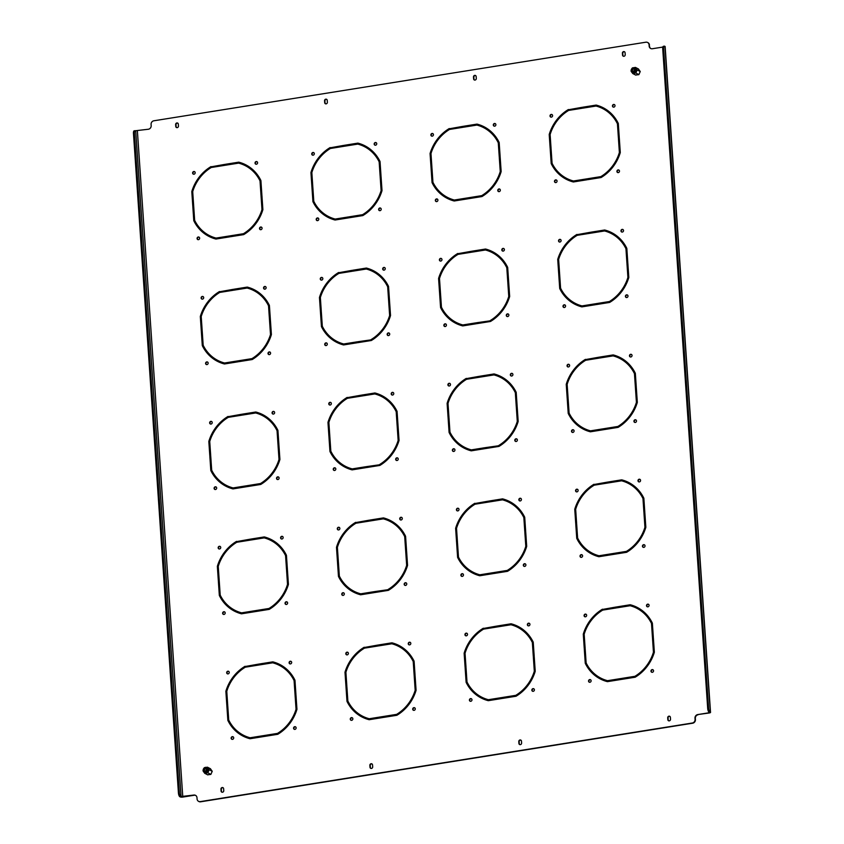 <?xml version="1.0" encoding="UTF-8"?>
<svg xmlns="http://www.w3.org/2000/svg" width="844" height="844" viewBox="0 0 844 844"><rect width="100%" height="100%" fill="white"/><g stroke="black" fill="none" stroke-linecap="round" stroke-linejoin="round"><path stroke-width="1.27" d="M626.259 297.489A1.382 1.255 117.4 0 1 627.525 295.062M627.989 295.98A1.382 1.255 117.4 0 1 626.069 297.415A1.382 1.255 117.4 0 1 626.026 295.094A1.382 1.255 117.4 0 1 627.989 295.98M214.946 489.478A1.382 1.255 117.4 0 1 216.201 487.051M216.676 487.959A1.382 1.255 117.4 0 1 214.756 489.393A1.382 1.255 117.4 0 1 214.703 487.072A1.382 1.255 117.4 0 1 216.676 487.959M210.483 424.015A1.382 1.255 117.4 0 1 211.738 421.589M212.213 422.506A1.382 1.255 117.4 0 1 210.293 423.941A1.382 1.255 117.4 0 1 210.24 421.62A1.382 1.255 117.4 0 1 212.213 422.506M272.907 414.045A1.382 1.255 117.4 0 1 274.163 411.619M274.638 412.526A1.382 1.255 117.4 0 1 272.717 413.961A1.382 1.255 117.4 0 1 272.675 411.65A1.382 1.255 117.4 0 1 274.638 412.526M621.796 232.037A1.382 1.255 117.4 0 1 623.062 229.61M623.526 230.517A1.382 1.255 117.4 0 1 621.617 231.952A1.382 1.255 117.4 0 1 621.564 229.642A1.382 1.255 117.4 0 1 623.526 230.517M559.372 242.006A1.382 1.255 117.4 0 1 560.627 239.58M561.102 240.498A1.382 1.255 117.4 0 1 559.182 241.922A1.382 1.255 117.4 0 1 559.139 239.612A1.382 1.255 117.4 0 1 561.102 240.498M563.834 307.459A1.382 1.255 117.4 0 1 565.09 305.032M565.564 305.95A1.382 1.255 117.4 0 1 563.644 307.385A1.382 1.255 117.4 0 1 563.602 305.064A1.382 1.255 117.4 0 1 565.564 305.95M507.128 316.521A1.382 1.255 117.4 0 1 508.383 314.095M508.858 315.012A1.382 1.255 117.4 0 1 506.938 316.447A1.382 1.255 117.4 0 1 506.885 314.126A1.382 1.255 117.4 0 1 508.858 315.012M511.179 375.981A1.382 1.255 117.4 0 1 512.435 373.554M512.909 374.472A1.382 1.255 117.4 0 1 510.989 375.907A1.382 1.255 117.4 0 1 510.947 373.586A1.382 1.255 117.4 0 1 512.909 374.472M448.755 385.951A1.382 1.255 117.4 0 1 450.01 383.524M450.485 384.442A1.382 1.255 117.4 0 1 448.565 385.877A1.382 1.255 117.4 0 1 448.512 383.556A1.382 1.255 117.4 0 1 450.485 384.442M453.217 451.413A1.382 1.255 117.4 0 1 454.473 448.987M454.948 449.905A1.382 1.255 117.4 0 1 453.028 451.34A1.382 1.255 117.4 0 1 452.975 449.019A1.382 1.255 117.4 0 1 454.948 449.905M396.511 460.476A1.382 1.255 117.4 0 1 397.767 458.049M398.231 458.957A1.382 1.255 117.4 0 1 396.321 460.391A1.382 1.255 117.4 0 1 396.269 458.081A1.382 1.255 117.4 0 1 398.231 458.957M392.049 395.013A1.382 1.255 117.4 0 1 393.304 392.587M393.768 393.504A1.382 1.255 117.4 0 1 391.859 394.939A1.382 1.255 117.4 0 1 391.806 392.618A1.382 1.255 117.4 0 1 393.768 393.504M329.614 404.983A1.382 1.255 117.4 0 1 330.869 402.556M331.344 403.474A1.382 1.255 117.4 0 1 329.424 404.909A1.382 1.255 117.4 0 1 329.382 402.588A1.382 1.255 117.4 0 1 331.344 403.474M334.076 470.446A1.382 1.255 117.4 0 1 335.332 468.019M335.806 468.937A1.382 1.255 117.4 0 1 333.886 470.361A1.382 1.255 117.4 0 1 333.844 468.051A1.382 1.255 117.4 0 1 335.806 468.937M277.37 479.497A1.382 1.255 117.4 0 1 278.625 477.071M279.1 477.989A1.382 1.255 117.4 0 1 277.18 479.424A1.382 1.255 117.4 0 1 277.138 477.103A1.382 1.255 117.4 0 1 279.1 477.989M617.745 172.566A1.382 1.255 117.4 0 1 619 170.14M619.475 171.058A1.382 1.255 117.4 0 1 617.555 172.492A1.382 1.255 117.4 0 1 617.513 170.172A1.382 1.255 117.4 0 1 619.475 171.058M206.421 364.555A1.382 1.255 117.4 0 1 207.687 362.129M208.151 363.036A1.382 1.255 117.4 0 1 206.242 364.471A1.382 1.255 117.4 0 1 206.189 362.16A1.382 1.255 117.4 0 1 208.151 363.036M201.959 299.092A1.382 1.255 117.4 0 1 203.225 296.666M203.689 297.584A1.382 1.255 117.4 0 1 201.779 299.019A1.382 1.255 117.4 0 1 201.727 296.698A1.382 1.255 117.4 0 1 203.689 297.584M264.394 289.123A1.382 1.255 117.4 0 1 265.649 286.696M266.124 287.614A1.382 1.255 117.4 0 1 264.204 289.049A1.382 1.255 117.4 0 1 264.151 286.728A1.382 1.255 117.4 0 1 266.124 287.614M613.282 107.114A1.382 1.255 117.4 0 1 614.537 104.688M615.012 105.595A1.382 1.255 117.4 0 1 613.092 107.03A1.382 1.255 117.4 0 1 613.05 104.719A1.382 1.255 117.4 0 1 615.012 105.595M550.858 117.084A1.382 1.255 117.4 0 1 552.113 114.657M552.588 115.575A1.382 1.255 117.4 0 1 550.668 117.01A1.382 1.255 117.4 0 1 550.615 114.689A1.382 1.255 117.4 0 1 552.588 115.575M555.32 182.547A1.382 1.255 117.4 0 1 556.576 180.12M557.051 181.027A1.382 1.255 117.4 0 1 555.13 182.462A1.382 1.255 117.4 0 1 555.078 180.141A1.382 1.255 117.4 0 1 557.051 181.027M498.614 191.599A1.382 1.255 117.4 0 1 499.87 189.172M500.334 190.09A1.382 1.255 117.4 0 1 498.424 191.525A1.382 1.255 117.4 0 1 498.371 189.204A1.382 1.255 117.4 0 1 500.334 190.09M502.665 251.058A1.382 1.255 117.4 0 1 503.921 248.632M504.395 249.55A1.382 1.255 117.4 0 1 502.475 250.984A1.382 1.255 117.4 0 1 502.423 248.663A1.382 1.255 117.4 0 1 504.395 249.55M440.241 261.039A1.382 1.255 117.4 0 1 441.496 258.612M441.961 259.519A1.382 1.255 117.4 0 1 440.051 260.954A1.382 1.255 117.4 0 1 439.998 258.633A1.382 1.255 117.4 0 1 441.961 259.519M444.704 326.491A1.382 1.255 117.4 0 1 445.959 324.064M446.423 324.982A1.382 1.255 117.4 0 1 444.514 326.417A1.382 1.255 117.4 0 1 444.461 324.096A1.382 1.255 117.4 0 1 446.423 324.982M387.987 335.553A1.382 1.255 117.4 0 1 389.242 333.127M389.717 334.034A1.382 1.255 117.4 0 1 387.797 335.469A1.382 1.255 117.4 0 1 387.755 333.158A1.382 1.255 117.4 0 1 389.717 334.034M383.524 270.091A1.382 1.255 117.4 0 1 384.78 267.664M385.254 268.582A1.382 1.255 117.4 0 1 383.334 270.017A1.382 1.255 117.4 0 1 383.292 267.696A1.382 1.255 117.4 0 1 385.254 268.582M321.1 280.06A1.382 1.255 117.4 0 1 322.355 277.634M322.83 278.552A1.382 1.255 117.4 0 1 320.91 279.986A1.382 1.255 117.4 0 1 320.868 277.665A1.382 1.255 117.4 0 1 322.83 278.552M325.562 345.523A1.382 1.255 117.4 0 1 326.818 343.097M327.293 344.014A1.382 1.255 117.4 0 1 325.373 345.449A1.382 1.255 117.4 0 1 325.33 343.128A1.382 1.255 117.4 0 1 327.293 344.014M268.856 354.575A1.382 1.255 117.4 0 1 270.112 352.148M270.586 353.066A1.382 1.255 117.4 0 1 268.666 354.501A1.382 1.255 117.4 0 1 268.614 352.18A1.382 1.255 117.4 0 1 270.586 353.066M643.297 547.334A1.382 1.255 117.4 0 1 644.552 544.907M645.027 545.825A1.382 1.255 117.4 0 1 643.107 547.26A1.382 1.255 117.4 0 1 643.054 544.939A1.382 1.255 117.4 0 1 645.027 545.825M231.973 739.312A1.382 1.255 117.4 0 1 233.229 736.886M233.704 737.804A1.382 1.255 117.4 0 1 231.783 739.239A1.382 1.255 117.4 0 1 231.741 736.917A1.382 1.255 117.4 0 1 233.704 737.804M227.511 673.86A1.382 1.255 117.4 0 1 228.766 671.434M229.241 672.341A1.382 1.255 117.4 0 1 227.321 673.776A1.382 1.255 117.4 0 1 227.279 671.465A1.382 1.255 117.4 0 1 229.241 672.341M289.935 663.88A1.382 1.255 117.4 0 1 291.201 661.453M291.665 662.371A1.382 1.255 117.4 0 1 289.756 663.806A1.382 1.255 117.4 0 1 289.703 661.485A1.382 1.255 117.4 0 1 291.665 662.371M638.834 481.871A1.382 1.255 117.4 0 1 640.09 479.445M640.564 480.363A1.382 1.255 117.4 0 1 638.644 481.797A1.382 1.255 117.4 0 1 638.591 479.476A1.382 1.255 117.4 0 1 640.564 480.363M576.41 491.852A1.382 1.255 117.4 0 1 577.665 489.425M578.129 490.332A1.382 1.255 117.4 0 1 576.22 491.767A1.382 1.255 117.4 0 1 576.167 489.446A1.382 1.255 117.4 0 1 578.129 490.332M580.872 557.304A1.382 1.255 117.4 0 1 582.128 554.877M582.592 555.795A1.382 1.255 117.4 0 1 580.683 557.23A1.382 1.255 117.4 0 1 580.63 554.909A1.382 1.255 117.4 0 1 582.592 555.795M524.156 566.366A1.382 1.255 117.4 0 1 525.411 563.94M525.886 564.847A1.382 1.255 117.4 0 1 523.966 566.282A1.382 1.255 117.4 0 1 523.924 563.971A1.382 1.255 117.4 0 1 525.886 564.847M528.217 625.826A1.382 1.255 117.4 0 1 529.473 623.399M529.937 624.317A1.382 1.255 117.4 0 1 528.027 625.752A1.382 1.255 117.4 0 1 527.975 623.431A1.382 1.255 117.4 0 1 529.937 624.317M465.782 635.796A1.382 1.255 117.4 0 1 467.038 633.369M467.513 634.287A1.382 1.255 117.4 0 1 465.593 635.722A1.382 1.255 117.4 0 1 465.55 633.401A1.382 1.255 117.4 0 1 467.513 634.287M470.245 701.259A1.382 1.255 117.4 0 1 471.501 698.832M471.975 699.75A1.382 1.255 117.4 0 1 470.055 701.174A1.382 1.255 117.4 0 1 470.013 698.864A1.382 1.255 117.4 0 1 471.975 699.75M413.539 710.31A1.382 1.255 117.4 0 1 414.794 707.884M415.269 708.802A1.382 1.255 117.4 0 1 413.349 710.237A1.382 1.255 117.4 0 1 413.307 707.916A1.382 1.255 117.4 0 1 415.269 708.802M409.076 644.858A1.382 1.255 117.4 0 1 410.332 642.432M410.806 643.339A1.382 1.255 117.4 0 1 408.886 644.774A1.382 1.255 117.4 0 1 408.844 642.463A1.382 1.255 117.4 0 1 410.806 643.339M346.652 654.828A1.382 1.255 117.4 0 1 347.907 652.401M348.382 653.319A1.382 1.255 117.4 0 1 346.462 654.754A1.382 1.255 117.4 0 1 346.409 652.433A1.382 1.255 117.4 0 1 348.382 653.319M351.115 720.291A1.382 1.255 117.4 0 1 352.37 717.864M352.845 718.771A1.382 1.255 117.4 0 1 350.925 720.206A1.382 1.255 117.4 0 1 350.872 717.885A1.382 1.255 117.4 0 1 352.845 718.771M294.398 729.343A1.382 1.255 117.4 0 1 295.664 726.916M296.128 727.834A1.382 1.255 117.4 0 1 294.218 729.269A1.382 1.255 117.4 0 1 294.166 726.948A1.382 1.255 117.4 0 1 296.128 727.834M634.783 422.411A1.382 1.255 117.4 0 1 636.038 419.985M636.503 420.903A1.382 1.255 117.4 0 1 634.593 422.338A1.382 1.255 117.4 0 1 634.54 420.017A1.382 1.255 117.4 0 1 636.503 420.903M223.46 614.39A1.382 1.255 117.4 0 1 224.715 611.963M225.19 612.881A1.382 1.255 117.4 0 1 223.27 614.316A1.382 1.255 117.4 0 1 223.227 611.995A1.382 1.255 117.4 0 1 225.19 612.881M218.997 548.938A1.382 1.255 117.4 0 1 220.252 546.511M220.727 547.429A1.382 1.255 117.4 0 1 218.807 548.853A1.382 1.255 117.4 0 1 218.765 546.543A1.382 1.255 117.4 0 1 220.727 547.429M281.421 538.968A1.382 1.255 117.4 0 1 282.677 536.541M283.151 537.449A1.382 1.255 117.4 0 1 281.231 538.883A1.382 1.255 117.4 0 1 281.189 536.573A1.382 1.255 117.4 0 1 283.151 537.449M630.32 356.949A1.382 1.255 117.4 0 1 631.576 354.522M632.04 355.44A1.382 1.255 117.4 0 1 630.13 356.875A1.382 1.255 117.4 0 1 630.078 354.554A1.382 1.255 117.4 0 1 632.04 355.44M567.885 366.929A1.382 1.255 117.4 0 1 569.141 364.502M569.616 365.41A1.382 1.255 117.4 0 1 567.696 366.845A1.382 1.255 117.4 0 1 567.653 364.534A1.382 1.255 117.4 0 1 569.616 365.41M572.348 432.381A1.382 1.255 117.4 0 1 573.604 429.955M574.078 430.873A1.382 1.255 117.4 0 1 572.158 432.307A1.382 1.255 117.4 0 1 572.116 429.986A1.382 1.255 117.4 0 1 574.078 430.873M515.642 441.444A1.382 1.255 117.4 0 1 516.897 439.017M517.372 439.935A1.382 1.255 117.4 0 1 515.452 441.37A1.382 1.255 117.4 0 1 515.41 439.049A1.382 1.255 117.4 0 1 517.372 439.935M519.693 500.903A1.382 1.255 117.4 0 1 520.948 498.477M521.423 499.395A1.382 1.255 117.4 0 1 519.503 500.83A1.382 1.255 117.4 0 1 519.461 498.509A1.382 1.255 117.4 0 1 521.423 499.395M457.269 510.873A1.382 1.255 117.4 0 1 458.524 508.447M458.999 509.365A1.382 1.255 117.4 0 1 457.079 510.799A1.382 1.255 117.4 0 1 457.037 508.478A1.382 1.255 117.4 0 1 458.999 509.365M461.731 576.336A1.382 1.255 117.4 0 1 462.987 573.909M463.462 574.827A1.382 1.255 117.4 0 1 461.541 576.262A1.382 1.255 117.4 0 1 461.499 573.941A1.382 1.255 117.4 0 1 463.462 574.827M405.025 585.388A1.382 1.255 117.4 0 1 406.281 582.961M406.755 583.879A1.382 1.255 117.4 0 1 404.835 585.314A1.382 1.255 117.4 0 1 404.782 582.993A1.382 1.255 117.4 0 1 406.755 583.879M400.562 519.936A1.382 1.255 117.4 0 1 401.818 517.509M402.293 518.427A1.382 1.255 117.4 0 1 400.373 519.862A1.382 1.255 117.4 0 1 400.32 517.541A1.382 1.255 117.4 0 1 402.293 518.427M338.138 529.905A1.382 1.255 117.4 0 1 339.393 527.479M339.858 528.397A1.382 1.255 117.4 0 1 337.948 529.832A1.382 1.255 117.4 0 1 337.895 527.511A1.382 1.255 117.4 0 1 339.858 528.397M342.59 595.368A1.382 1.255 117.4 0 1 343.856 592.942M344.32 593.849A1.382 1.255 117.4 0 1 342.411 595.284A1.382 1.255 117.4 0 1 342.358 592.973A1.382 1.255 117.4 0 1 344.32 593.849M285.884 604.42A1.382 1.255 117.4 0 1 287.139 601.994M287.614 602.911A1.382 1.255 117.4 0 1 285.694 604.346A1.382 1.255 117.4 0 1 285.652 602.025A1.382 1.255 117.4 0 1 287.614 602.911M197.907 239.633A1.382 1.255 117.4 0 1 199.163 237.206M199.638 238.124A1.382 1.255 117.4 0 1 197.718 239.548A1.382 1.255 117.4 0 1 197.675 237.238A1.382 1.255 117.4 0 1 199.638 238.124M193.445 174.17A1.382 1.255 117.4 0 1 194.7 171.743M195.175 172.661A1.382 1.255 117.4 0 1 193.255 174.096A1.382 1.255 117.4 0 1 193.213 171.775A1.382 1.255 117.4 0 1 195.175 172.661M255.88 164.2A1.382 1.255 117.4 0 1 257.135 161.774M257.599 162.692A1.382 1.255 117.4 0 1 255.69 164.126A1.382 1.255 117.4 0 1 255.637 161.805A1.382 1.255 117.4 0 1 257.599 162.692M494.151 126.136A1.382 1.255 117.4 0 1 495.407 123.709M495.871 124.627A1.382 1.255 117.4 0 1 493.962 126.062A1.382 1.255 117.4 0 1 493.909 123.741A1.382 1.255 117.4 0 1 495.871 124.627M431.717 136.116A1.382 1.255 117.4 0 1 432.972 133.69M433.447 134.597A1.382 1.255 117.4 0 1 431.527 136.032A1.382 1.255 117.4 0 1 431.484 133.721A1.382 1.255 117.4 0 1 433.447 134.597M436.179 201.568A1.382 1.255 117.4 0 1 437.435 199.142M437.909 200.06A1.382 1.255 117.4 0 1 435.989 201.494A1.382 1.255 117.4 0 1 435.947 199.173A1.382 1.255 117.4 0 1 437.909 200.06M379.473 210.631A1.382 1.255 117.4 0 1 380.728 208.204M381.203 209.122A1.382 1.255 117.4 0 1 379.283 210.557A1.382 1.255 117.4 0 1 379.241 208.236A1.382 1.255 117.4 0 1 381.203 209.122M375.01 145.168A1.382 1.255 117.4 0 1 376.266 142.742M376.74 143.659A1.382 1.255 117.4 0 1 374.82 145.094A1.382 1.255 117.4 0 1 374.778 142.773A1.382 1.255 117.4 0 1 376.74 143.659M312.586 155.138A1.382 1.255 117.4 0 1 313.841 152.711M314.316 153.629A1.382 1.255 117.4 0 1 312.396 155.064A1.382 1.255 117.4 0 1 312.343 152.743A1.382 1.255 117.4 0 1 314.316 153.629M317.049 220.6A1.382 1.255 117.4 0 1 318.304 218.174M318.779 219.092A1.382 1.255 117.4 0 1 316.859 220.527A1.382 1.255 117.4 0 1 316.806 218.206A1.382 1.255 117.4 0 1 318.779 219.092M260.342 229.663A1.382 1.255 117.4 0 1 261.598 227.236M262.062 228.144A1.382 1.255 117.4 0 1 260.152 229.579A1.382 1.255 117.4 0 1 260.1 227.268A1.382 1.255 117.4 0 1 262.062 228.144M532.68 691.289A1.382 1.255 117.4 0 1 533.936 688.862M534.4 689.77A1.382 1.255 117.4 0 1 532.49 691.204A1.382 1.255 117.4 0 1 532.437 688.894A1.382 1.255 117.4 0 1 534.4 689.77M589.386 682.226A1.382 1.255 117.4 0 1 590.642 679.8M591.116 680.718A1.382 1.255 117.4 0 1 589.196 682.152A1.382 1.255 117.4 0 1 589.144 679.831A1.382 1.255 117.4 0 1 591.116 680.718M584.924 616.764A1.382 1.255 117.4 0 1 586.179 614.337M586.654 615.255A1.382 1.255 117.4 0 1 584.734 616.69A1.382 1.255 117.4 0 1 584.681 614.369A1.382 1.255 117.4 0 1 586.654 615.255M647.348 606.794A1.382 1.255 117.4 0 1 648.603 604.367M649.078 605.285A1.382 1.255 117.4 0 1 647.158 606.72A1.382 1.255 117.4 0 1 647.116 604.399A1.382 1.255 117.4 0 1 649.078 605.285M651.811 672.257A1.382 1.255 117.4 0 1 653.066 669.83M653.541 670.748A1.382 1.255 117.4 0 1 651.621 672.183A1.382 1.255 117.4 0 1 651.579 669.862A1.382 1.255 117.4 0 1 653.541 670.748M604.895 429.49L604.842 428.794L618.251 426.653A39.288 35.627 117.4 0 0 636.777 402.535L635.817 388.483L636.365 388.398M599.609 357.086L613.187 354.923A40.248 36.503 117.4 0 1 620.287 357.613A40.248 36.503 117.4 0 1 635.342 373.301L636.313 387.533L635.416 387.67L634.456 373.628A39.288 35.627 117.4 0 0 619.844 358.478A39.288 35.627 117.4 0 0 613.071 355.883L599.673 358.025L599.609 357.086L613.546 355.102A40.248 36.503 117.4 0 1 620.467 357.708M599.968 357.276L600.021 357.972M620.024 358.573A39.288 35.627 117.4 0 1 620.203 358.658A39.288 35.627 117.4 0 1 634.825 373.808L635.764 387.618M256.006 611.499L255.954 610.803L269.352 608.661A39.288 35.627 117.4 0 0 287.888 584.544L286.928 570.491L287.477 570.407M250.721 539.094L264.288 536.932A40.248 36.503 117.4 0 1 271.388 539.622A40.248 36.503 117.4 0 1 286.443 555.31L287.414 569.542L286.527 569.679L285.567 555.637A39.288 35.627 117.4 0 0 270.945 540.487A39.288 35.627 117.4 0 0 264.183 537.892L250.784 540.033L250.721 539.094L264.647 537.122A40.248 36.503 117.4 0 1 271.578 539.717M251.079 539.284L251.122 539.981M271.135 540.582A39.288 35.627 117.4 0 1 271.314 540.677A39.288 35.627 117.4 0 1 285.926 555.816L286.865 569.626M596.381 304.568L596.328 303.872L609.727 301.73A39.288 35.627 117.4 0 0 628.263 277.613L627.303 263.56L627.852 263.476M591.095 232.163L604.663 230.001A40.248 36.503 117.4 0 1 611.773 232.691A40.248 36.503 117.4 0 1 626.828 248.379L627.799 262.611L626.902 262.748L625.942 248.706A39.288 35.627 117.4 0 0 611.33 233.556A39.288 35.627 117.4 0 0 604.557 230.961L591.159 233.102L591.095 232.163L605.032 230.19A40.248 36.503 117.4 0 1 611.953 232.786M591.454 232.353L591.507 233.049M611.51 233.651A39.288 35.627 117.4 0 1 611.689 233.746A39.288 35.627 117.4 0 1 626.301 248.885L627.25 262.695M247.482 486.577L247.44 485.88L260.838 483.739A39.288 35.627 117.4 0 0 279.364 459.621L278.414 445.579L278.963 445.484M242.196 414.172L255.774 412.009A40.248 36.503 117.4 0 1 262.874 414.71A40.248 36.503 117.4 0 1 277.929 430.387L278.9 444.619L278.003 444.767L277.054 430.714A39.288 35.627 117.4 0 0 262.431 415.564A39.288 35.627 117.4 0 0 255.669 412.969L242.26 415.111L242.196 414.172L256.133 412.199A40.248 36.503 117.4 0 1 263.054 414.794M242.566 414.362L242.608 415.058M262.611 415.659A39.288 35.627 117.4 0 1 262.79 415.754A39.288 35.627 117.4 0 1 277.412 430.904L278.351 444.704M383.651 717.389L383.609 716.693L397.007 714.551A39.288 35.627 117.4 0 0 415.543 690.434L414.583 676.392L415.132 676.297M378.365 644.985L391.943 642.822A40.248 36.503 117.4 0 1 399.043 645.523A40.248 36.503 117.4 0 1 414.098 661.2L415.069 675.432L414.172 675.58L413.222 661.527A39.288 35.627 117.4 0 0 398.6 646.377A39.288 35.627 117.4 0 0 391.838 643.782L378.428 645.924L378.365 644.985L392.302 643.012A40.248 36.503 117.4 0 1 399.223 645.607M378.734 645.175L378.777 645.871M398.779 646.472A39.288 35.627 117.4 0 1 398.959 646.567A39.288 35.627 117.4 0 1 413.581 661.717L414.52 675.516M502.792 698.357L502.739 697.661L516.138 695.519A39.288 35.627 117.4 0 0 534.674 671.413L533.714 657.36L534.263 657.265M497.506 625.963L511.084 623.79A40.248 36.503 117.4 0 1 518.184 626.491A40.248 36.503 117.4 0 1 533.239 642.168L534.21 656.4L533.313 656.548L532.353 642.495A39.288 35.627 117.4 0 0 517.741 627.345A39.288 35.627 117.4 0 0 510.968 624.76L497.57 626.892L497.506 625.963L511.443 623.98A40.248 36.503 117.4 0 1 518.364 626.586M497.865 626.142L497.918 626.839M517.921 627.44A39.288 35.627 117.4 0 1 518.1 627.535A39.288 35.627 117.4 0 1 532.712 642.685L533.661 656.495M613.409 554.402L613.366 553.717L626.765 551.575A39.288 35.627 117.4 0 0 645.291 527.458L644.341 513.405L644.89 513.321M608.123 482.008L621.701 479.846A40.248 36.503 117.4 0 1 628.801 482.536A40.248 36.503 117.4 0 1 643.856 498.224L644.827 512.456L643.93 512.593L642.97 498.54A39.288 35.627 117.4 0 0 628.358 483.401A39.288 35.627 117.4 0 0 621.585 480.806L608.186 482.947L608.123 482.008L622.06 480.025A40.248 36.503 117.4 0 1 628.98 482.631M608.492 482.198L608.535 482.895M628.537 483.485A39.288 35.627 117.4 0 1 628.717 483.58A39.288 35.627 117.4 0 1 643.339 498.73L644.278 512.54M264.52 736.422L264.467 735.725L277.866 733.584A39.288 35.627 117.4 0 0 296.402 709.466L295.442 695.414L295.991 695.329M259.235 664.017L272.802 661.854A40.248 36.503 117.4 0 1 279.913 664.544A40.248 36.503 117.4 0 1 294.967 680.232L295.938 694.464L295.041 694.601L294.081 680.559A39.288 35.627 117.4 0 0 279.469 665.41A39.288 35.627 117.4 0 0 272.696 662.814L259.298 664.956L259.235 664.017L273.171 662.034A40.248 36.503 117.4 0 1 280.092 664.639M259.593 664.207L259.646 664.903M279.649 665.505A39.288 35.627 117.4 0 1 279.828 665.589A39.288 35.627 117.4 0 1 294.44 680.739L295.389 694.549M230.454 236.731L230.401 236.035L243.8 233.893A39.288 35.627 117.4 0 0 262.336 209.787L261.376 195.734L261.925 195.639M225.169 164.337L238.746 162.164A40.248 36.503 117.4 0 1 245.847 164.865A40.248 36.503 117.4 0 1 260.901 180.542L261.872 194.774L260.975 194.922L260.015 180.869A39.288 35.627 117.4 0 0 245.404 165.719A39.288 35.627 117.4 0 0 238.63 163.135L225.232 165.266L225.169 164.337L239.105 162.354A40.248 36.503 117.4 0 1 246.026 164.96M225.527 164.517L225.58 165.213M245.583 165.814A39.288 35.627 117.4 0 1 245.762 165.909A39.288 35.627 117.4 0 1 260.374 181.059L261.323 194.869M587.857 179.645L587.814 178.949L601.213 176.807A39.288 35.627 117.4 0 0 619.749 152.69L618.789 138.648L619.338 138.553M582.582 107.241L596.149 105.078A40.248 36.503 117.4 0 1 603.249 107.779A40.248 36.503 117.4 0 1 618.304 123.456L619.274 137.688L618.388 137.836L617.428 123.783A39.288 35.627 117.4 0 0 602.806 108.633A39.288 35.627 117.4 0 0 596.043 106.038L582.645 108.18L582.582 107.241L596.508 105.268A40.248 36.503 117.4 0 1 603.439 107.863M582.94 107.431L582.982 108.127M602.985 108.728A39.288 35.627 117.4 0 1 603.175 108.823A39.288 35.627 117.4 0 1 617.787 123.973L618.726 137.772M238.968 361.654L238.926 360.958L252.324 358.816A39.288 35.627 117.4 0 0 270.85 334.699L269.89 320.657L270.439 320.562M233.682 289.26L247.26 287.087A40.248 36.503 117.4 0 1 254.36 289.787A40.248 36.503 117.4 0 1 269.415 305.465L270.386 319.697L269.489 319.844L268.529 305.792A39.288 35.627 117.4 0 0 253.917 290.642A39.288 35.627 117.4 0 0 247.144 288.047L233.746 290.188L233.682 289.26L247.619 287.276A40.248 36.503 117.4 0 1 254.54 289.882M234.041 289.439L234.094 290.136M254.097 290.737A39.288 35.627 117.4 0 1 254.276 290.832A39.288 35.627 117.4 0 1 268.898 305.982L269.837 319.781M349.585 217.699L349.543 217.013L362.941 214.872A39.288 35.627 117.4 0 0 381.477 190.755L380.517 176.702L381.066 176.618M344.299 145.305L357.877 143.132A40.248 36.503 117.4 0 1 364.977 145.833A40.248 36.503 117.4 0 1 380.032 161.52L381.003 175.752L380.106 175.89L379.156 161.837A39.288 35.627 117.4 0 0 364.534 146.687A39.288 35.627 117.4 0 0 357.772 144.102L344.373 146.244L344.299 145.305L358.236 143.322A40.248 36.503 117.4 0 1 365.157 145.928M344.668 145.495L344.711 146.181M364.713 146.782A39.288 35.627 117.4 0 1 364.903 146.877A39.288 35.627 117.4 0 1 379.515 162.027L380.454 175.837M468.726 198.678L468.673 197.981L482.082 195.84A39.288 35.627 117.4 0 0 500.608 171.722L499.648 157.67L500.197 157.585M463.44 126.273L477.018 124.11A40.248 36.503 117.4 0 1 484.118 126.8A40.248 36.503 117.4 0 1 499.173 142.488L500.144 156.72L499.247 156.857L498.287 142.815A39.288 35.627 117.4 0 0 483.675 127.666A39.288 35.627 117.4 0 0 476.902 125.07L463.504 127.212L463.44 126.273L477.377 124.29A40.248 36.503 117.4 0 1 484.298 126.895M463.799 126.463L463.852 127.159M483.855 127.76A39.288 35.627 117.4 0 1 484.034 127.845A39.288 35.627 117.4 0 1 498.656 142.995L499.595 156.805M494.278 573.435L494.225 572.738L507.624 570.607A39.288 35.627 117.4 0 0 526.16 546.49L525.2 532.437L525.749 532.353M488.992 501.041L502.56 498.867A40.248 36.503 117.4 0 1 509.671 501.568A40.248 36.503 117.4 0 1 524.715 517.245L525.685 531.477L524.799 531.625L523.839 517.572A39.288 35.627 117.4 0 0 509.217 502.423A39.288 35.627 117.4 0 0 502.454 499.838L489.056 501.98L488.992 501.041L502.929 499.057A40.248 36.503 117.4 0 1 509.85 501.663M489.351 501.231L489.393 501.916M509.407 502.518A39.288 35.627 117.4 0 1 509.586 502.613A39.288 35.627 117.4 0 1 524.198 517.762L525.137 531.572M621.923 679.325L621.88 678.639L635.279 676.498A39.288 35.627 117.4 0 0 653.815 652.38L652.855 638.328L653.404 638.243M616.647 606.931L630.215 604.758A40.248 36.503 117.4 0 1 637.315 607.458A40.248 36.503 117.4 0 1 652.37 623.146L653.34 637.378L652.454 637.515L651.494 623.463A39.288 35.627 117.4 0 0 636.872 608.313A39.288 35.627 117.4 0 0 630.109 605.728L616.711 607.87L616.647 606.931L630.573 604.948A40.248 36.503 117.4 0 1 637.494 607.553M617.006 607.121L617.048 607.807M637.051 608.408A39.288 35.627 117.4 0 1 637.241 608.503A39.288 35.627 117.4 0 1 651.853 623.653L652.792 637.463M623.389 56.242A1.445 1.319 117.4 0 1 622.893 55.271L622.766 53.404A1.445 1.319 117.4 0 1 624.581 51.822M370.854 768.388A1.445 1.319 117.4 0 1 370.358 767.428L370.231 765.55A1.445 1.319 117.4 0 1 372.046 763.978M221.94 792.178A1.445 1.319 117.4 0 1 221.434 791.218L221.307 789.34A1.445 1.319 117.4 0 1 223.122 787.758M519.777 744.608A1.445 1.319 117.4 0 1 519.271 743.638L519.144 741.77A1.445 1.319 117.4 0 1 520.97 740.188M325.552 103.812A1.445 1.319 117.4 0 1 325.046 102.852L324.919 100.974A1.445 1.319 117.4 0 1 326.733 99.392M176.628 127.602A1.445 1.319 117.4 0 1 176.132 126.632L176.006 124.764A1.445 1.319 117.4 0 1 177.82 123.182M474.476 80.022A1.445 1.319 117.4 0 1 473.969 79.062L473.843 77.184A1.445 1.319 117.4 0 1 475.657 75.612M668.701 720.818A1.445 1.319 117.4 0 1 668.195 719.858L668.068 717.98A1.445 1.319 117.4 0 1 669.883 716.398M692.66 723.213L692.302 723.023A3.218 2.922 -62.6 0 0 695.066 719.426L695.424 719.605A3.218 2.922 117.4 0 1 692.66 723.213L200.629 801.8A3.218 2.922 117.4 0 1 198.762 801.441M195.671 795.428A3.218 2.922 -62.6 0 0 194.162 795.259L193.803 795.069A3.218 2.922 117.4 0 1 196.99 797.717L197.074 798.962A3.218 2.922 -62.6 0 0 200.271 801.61L200.629 801.8M179.846 796.725A3.218 1.129 -99.1 0 1 178.432 792.98L179.329 792.832A3.218 1.129 80.9 0 0 180.743 796.578L180.215 796.915A2.258 0.527 176.1 0 0 183.137 797.021L194.162 795.259M647.759 42.559A3.218 2.922 117.4 0 1 649.437 45.038L649.078 44.848A3.218 2.922 -62.6 0 0 645.892 42.2L153.851 120.787A3.218 2.922 -62.6 0 0 151.087 124.395L151.171 125.64A3.218 2.922 117.4 0 1 148.407 129.237L135.357 130.757A3.218 1.129 80.9 0 0 135.061 130.693A3.218 1.129 80.9 0 0 134.365 133.246L133.468 133.394A3.218 1.129 -99.1 0 1 134.164 130.841L135.061 130.693M662.856 47.064L652.359 48.741A3.218 2.922 117.4 0 1 649.163 46.093L649.437 45.038M649.521 46.283A3.218 2.922 -62.6 0 0 650.851 48.572M695.066 719.426L694.981 718.17A3.218 2.922 117.4 0 1 697.745 714.573L709.129 713.001A2.258 0.527 176.1 0 0 710.532 712.41A2.258 0.527 176.1 0 0 710.374 712.231L709.118 712.188A3.218 1.129 -99.1 0 1 707.694 708.443L708.591 708.295A3.218 1.129 80.9 0 0 710.004 712.041M698.104 714.762A3.218 2.922 -62.6 0 0 695.34 718.36L694.981 718.17M695.424 719.605L695.34 718.36M607.522 680.686L620.92 678.544L620.984 679.483L607.416 681.646A40.248 36.503 117.4 0 1 600.306 678.945A40.248 36.503 117.4 0 1 585.261 663.268L584.291 649.036L585.177 648.888L586.137 662.941A39.288 35.627 117.4 0 0 600.749 678.091A39.288 35.627 117.4 0 0 607.522 680.686L620.941 678.787M607.88 680.865A39.288 35.627 117.4 0 1 601.118 678.281A39.288 35.627 117.4 0 1 600.939 678.186M600.495 679.04A40.248 36.503 117.4 0 1 585.62 663.458L584.649 649.226L585.198 649.131M584.586 648.361L583.637 634.361A40.248 36.503 117.4 0 1 602.838 609.379L616.067 607.269M456.931 542.46L455.982 528.471A40.248 36.503 117.4 0 1 475.183 503.488L488.412 501.378M448.417 417.548L447.468 403.548A40.248 36.503 117.4 0 1 466.669 378.566L479.898 376.456M439.903 292.625L438.954 278.636A40.248 36.503 117.4 0 1 458.155 253.643L471.374 251.533M337.8 561.492L336.84 547.503A40.248 36.503 117.4 0 1 356.041 522.52L369.271 520.41M329.287 436.57L328.327 422.58A40.248 36.503 117.4 0 1 347.528 397.598L360.757 395.488M320.762 311.647L319.813 297.658A40.248 36.503 117.4 0 1 339.014 272.675L352.243 270.565M479.867 574.796L493.265 572.654L493.329 573.582L479.761 575.756A40.248 36.503 117.4 0 1 472.661 573.055A40.248 36.503 117.4 0 1 457.606 557.378L456.636 543.146L457.522 542.998L458.482 557.051A39.288 35.627 117.4 0 0 473.104 572.2A39.288 35.627 117.4 0 0 479.867 574.796L493.286 572.897M480.236 574.975A39.288 35.627 117.4 0 1 473.463 572.39A39.288 35.627 117.4 0 1 473.284 572.295M472.84 573.15A40.248 36.503 117.4 0 1 457.965 557.567L456.994 543.336L457.543 543.241M471.353 449.873L484.751 447.731L484.815 448.67L471.247 450.833A40.248 36.503 117.4 0 1 464.137 448.132A40.248 36.503 117.4 0 1 449.092 432.455L448.122 418.223L449.008 418.075L449.968 432.128A39.288 35.627 117.4 0 0 464.58 447.278A39.288 35.627 117.4 0 0 471.353 449.873L471.712 450.052A39.288 35.627 117.4 0 1 464.949 447.468A39.288 35.627 117.4 0 1 464.77 447.373M464.327 448.227A40.248 36.503 117.4 0 1 449.451 432.645L448.481 418.413L449.029 418.318M471.712 450.052L484.772 447.974M462.839 324.951L476.238 322.809L476.301 323.748L462.723 325.911A40.248 36.503 117.4 0 1 455.623 323.22A40.248 36.503 117.4 0 1 440.568 307.532L439.597 293.301L440.494 293.163L441.454 307.205A39.288 35.627 117.4 0 0 456.066 322.355A39.288 35.627 117.4 0 0 462.839 324.951L463.198 325.14A39.288 35.627 117.4 0 1 456.435 322.545A39.288 35.627 117.4 0 1 456.245 322.45M455.802 323.305A40.248 36.503 117.4 0 1 440.937 307.722L439.967 293.49L440.515 293.406M463.198 325.14L476.259 323.052M360.736 593.817L374.135 591.676L374.198 592.615L360.62 594.788A40.248 36.503 117.4 0 1 353.52 592.087A40.248 36.503 117.4 0 1 338.465 576.41L337.494 562.178L338.391 562.03L339.351 576.083A39.288 35.627 117.4 0 0 353.963 591.233A39.288 35.627 117.4 0 0 360.736 593.817L361.095 594.007A39.288 35.627 117.4 0 1 354.322 591.412A39.288 35.627 117.4 0 1 354.142 591.327M353.699 592.182A40.248 36.503 117.4 0 1 338.824 576.589L337.864 562.357L338.402 562.273M361.095 594.007L374.145 591.918M352.222 468.895L365.621 466.764L365.684 467.692L352.106 469.865A40.248 36.503 117.4 0 1 345.006 467.165A40.248 36.503 117.4 0 1 329.951 451.487L328.981 437.255L329.877 437.108L330.827 451.16A39.288 35.627 117.4 0 0 345.449 466.31A39.288 35.627 117.4 0 0 352.222 468.895L352.581 469.085A39.288 35.627 117.4 0 1 345.808 466.5A39.288 35.627 117.4 0 1 345.629 466.405M345.185 467.259A40.248 36.503 117.4 0 1 330.31 451.667L329.339 437.435L329.888 437.35M352.581 469.085L365.631 467.006M343.698 343.983L357.096 341.841L357.16 342.769L343.592 344.943A40.248 36.503 117.4 0 1 336.492 342.242A40.248 36.503 117.4 0 1 321.437 326.565L320.467 312.333L321.353 312.185L322.313 326.238A39.288 35.627 117.4 0 0 336.935 341.387A39.288 35.627 117.4 0 0 343.698 343.983L344.067 344.162A39.288 35.627 117.4 0 1 337.294 341.577A39.288 35.627 117.4 0 1 337.115 341.482M336.672 342.337A40.248 36.503 117.4 0 1 321.796 326.755L320.825 312.523L321.374 312.428M344.067 344.162L357.118 342.084M480.479 376.118L494.046 373.945A40.248 36.503 117.4 0 1 501.146 376.646A40.248 36.503 117.4 0 1 516.201 392.333L517.172 406.565L516.275 406.702L515.325 392.65A39.288 35.627 117.4 0 0 500.703 377.5A39.288 35.627 117.4 0 0 493.94 374.915L480.542 377.057L480.479 376.118L494.405 374.135A40.248 36.503 117.4 0 1 501.325 376.74M480.837 376.308L480.88 376.994M500.882 377.595A39.288 35.627 117.4 0 1 501.072 377.69A39.288 35.627 117.4 0 1 515.684 392.84L516.623 406.65M471.954 251.195L485.532 249.033A40.248 36.503 117.4 0 1 492.632 251.723A40.248 36.503 117.4 0 1 507.687 267.411L508.658 281.643L507.761 281.78L506.801 267.727A39.288 35.627 117.4 0 0 492.189 252.588A39.288 35.627 117.4 0 0 485.416 249.993L472.018 252.134L471.954 251.195L485.891 249.212A40.248 36.503 117.4 0 1 492.812 251.818M472.323 251.385L472.366 252.082M492.368 252.672A39.288 35.627 117.4 0 1 492.548 252.767A39.288 35.627 117.4 0 1 507.17 267.917L508.109 281.727M369.851 520.073L383.429 517.899A40.248 36.503 117.4 0 1 390.529 520.6A40.248 36.503 117.4 0 1 405.584 536.278L406.555 550.51L405.658 550.657L404.698 536.605A39.288 35.627 117.4 0 0 390.086 521.455A39.288 35.627 117.4 0 0 383.313 518.86L369.915 521.001L369.851 520.073L383.788 518.089A40.248 36.503 117.4 0 1 390.709 520.695M370.21 520.252L370.263 520.948M390.266 521.55A39.288 35.627 117.4 0 1 390.445 521.645A39.288 35.627 117.4 0 1 405.067 536.795L406.006 550.594M361.337 395.15L374.915 392.977A40.248 36.503 117.4 0 1 382.015 395.678A40.248 36.503 117.4 0 1 397.07 411.355L398.041 425.587L397.144 425.735L396.184 411.682A39.288 35.627 117.4 0 0 381.572 396.532A39.288 35.627 117.4 0 0 374.799 393.948L361.401 396.079L361.337 395.15L375.274 393.167A40.248 36.503 117.4 0 1 382.195 395.773M361.696 395.33L361.749 396.026M381.752 396.627A39.288 35.627 117.4 0 1 381.931 396.722A39.288 35.627 117.4 0 1 396.543 411.872L397.492 425.682M352.824 270.228L366.391 268.054A40.248 36.503 117.4 0 1 373.502 270.755A40.248 36.503 117.4 0 1 388.546 286.433L389.517 300.664L388.63 300.812L387.67 286.76A39.288 35.627 117.4 0 0 373.048 271.61A39.288 35.627 117.4 0 0 366.285 269.025L352.887 271.167L352.824 270.228L366.76 268.244A40.248 36.503 117.4 0 1 373.681 270.85M353.182 270.418L353.225 271.103M373.238 271.705A39.288 35.627 117.4 0 1 373.417 271.8A39.288 35.627 117.4 0 1 388.029 286.949L388.968 300.759M485.754 448.512L485.711 447.826L499.11 445.685A39.288 35.627 117.4 0 0 517.646 421.567L516.686 407.515L517.235 407.43M477.24 323.59L477.198 322.904L490.596 320.762A39.288 35.627 117.4 0 0 509.122 296.645L508.172 282.592L508.721 282.508M375.137 592.467L375.095 591.771L388.493 589.629A39.288 35.627 117.4 0 0 407.019 565.512L406.059 551.47L406.608 551.375M366.623 467.544L366.57 466.848L379.969 464.706A39.288 35.627 117.4 0 0 398.505 440.6L397.545 426.547L398.094 426.452M358.109 342.622L358.056 341.925L371.455 339.794A39.288 35.627 117.4 0 0 389.991 315.677L389.031 301.624L389.58 301.54M488.391 699.708L501.79 697.577L501.853 698.505L488.275 700.678A40.248 36.503 117.4 0 1 481.175 697.977A40.248 36.503 117.4 0 1 466.12 682.3L465.149 668.068L466.046 667.92L466.996 681.973A39.288 35.627 117.4 0 0 481.618 697.123A39.288 35.627 117.4 0 0 488.391 699.708L501.8 697.819M488.75 699.898A39.288 35.627 117.4 0 1 481.977 697.313A39.288 35.627 117.4 0 1 481.797 697.218M481.354 698.072A40.248 36.503 117.4 0 1 466.479 682.479L465.508 668.248L466.057 668.163M335.184 219.06L348.583 216.919L348.646 217.857L335.079 220.02A40.248 36.503 117.4 0 1 327.968 217.319A40.248 36.503 117.4 0 1 312.924 201.642L311.953 187.41L312.839 187.262L313.799 201.315A39.288 35.627 117.4 0 0 328.411 216.465A39.288 35.627 117.4 0 0 335.184 219.06L348.604 217.161M335.543 219.24A39.288 35.627 117.4 0 1 328.78 216.655A39.288 35.627 117.4 0 1 328.601 216.56M328.158 217.414A40.248 36.503 117.4 0 1 313.282 201.832L312.312 187.6L312.86 187.505M431.389 167.703L430.429 153.713A40.248 36.503 117.4 0 1 449.63 128.721L462.86 126.611M216.053 238.082L229.452 235.951L229.515 236.879L215.937 239.052A40.248 36.503 117.4 0 1 208.837 236.352A40.248 36.503 117.4 0 1 193.782 220.674L192.812 206.442L193.709 206.295L194.658 220.347A39.288 35.627 117.4 0 0 209.28 235.497A39.288 35.627 117.4 0 0 216.053 238.082L229.462 236.193M216.412 238.272A39.288 35.627 117.4 0 1 209.639 235.687A39.288 35.627 117.4 0 1 209.46 235.592M209.017 236.447A40.248 36.503 117.4 0 1 194.141 220.854L193.17 206.622L193.719 206.537M312.248 186.735L311.299 172.735A40.248 36.503 117.4 0 1 330.5 147.753L343.73 145.643M573.456 180.996L586.854 178.854L586.918 179.793L573.35 181.966A40.248 36.503 117.4 0 1 566.24 179.266A40.248 36.503 117.4 0 1 551.195 163.578L550.225 149.346L551.111 149.209L552.071 163.261A39.288 35.627 117.4 0 0 566.693 178.411A39.288 35.627 117.4 0 0 573.456 180.996L586.875 179.097M573.814 181.186A39.288 35.627 117.4 0 1 567.052 178.59A39.288 35.627 117.4 0 1 566.873 178.495M566.429 179.361A40.248 36.503 117.4 0 1 551.554 163.768L550.583 149.536L551.132 149.451M201.632 330.679L200.672 316.69A40.248 36.503 117.4 0 1 219.873 291.707L233.102 289.597M454.325 200.028L467.724 197.886L467.787 198.825L454.209 200.988A40.248 36.503 117.4 0 1 447.109 198.298A40.248 36.503 117.4 0 1 432.054 182.61L431.084 168.378L431.98 168.241L432.94 182.283A39.288 35.627 117.4 0 0 447.552 197.433A39.288 35.627 117.4 0 0 454.325 200.028L467.734 198.129M454.684 200.218A39.288 35.627 117.4 0 1 447.911 197.623A39.288 35.627 117.4 0 1 447.731 197.528M447.288 198.393A40.248 36.503 117.4 0 1 432.413 182.8L431.442 168.568L431.991 168.483M550.52 148.671L549.571 134.681A40.248 36.503 117.4 0 1 568.772 109.699L582.001 107.578M193.118 205.757L192.158 191.767A40.248 36.503 117.4 0 1 211.359 166.785L224.588 164.675M599.008 555.763L612.406 553.622L612.47 554.561L598.892 556.724A40.248 36.503 117.4 0 1 591.792 554.033A40.248 36.503 117.4 0 1 576.737 538.345L575.766 524.113L576.663 523.976L577.623 538.018A39.288 35.627 117.4 0 0 592.235 553.168A39.288 35.627 117.4 0 0 599.008 555.763L612.428 553.864M599.367 555.953A39.288 35.627 117.4 0 1 592.604 553.358A39.288 35.627 117.4 0 1 592.414 553.263M591.971 554.118A40.248 36.503 117.4 0 1 577.106 538.535L576.135 524.303L576.684 524.219M227.184 705.447L226.224 691.458A40.248 36.503 117.4 0 1 245.425 666.465L258.654 664.355M241.595 612.849L254.993 610.708L255.057 611.647L241.489 613.81A40.248 36.503 117.4 0 1 234.389 611.119A40.248 36.503 117.4 0 1 219.334 595.431L218.364 581.199L219.25 581.062L220.21 595.115A39.288 35.627 117.4 0 0 234.832 610.254A39.288 35.627 117.4 0 0 241.595 612.849L255.015 610.951M241.954 613.039A39.288 35.627 117.4 0 1 235.191 610.444A39.288 35.627 117.4 0 1 235.012 610.349M234.569 611.214A40.248 36.503 117.4 0 1 219.693 595.621L218.723 581.389L219.271 581.305M576.072 523.438L575.123 509.449A40.248 36.503 117.4 0 1 594.324 484.456L607.543 482.346M369.25 718.74L382.648 716.598L382.712 717.537L369.144 719.71A40.248 36.503 117.4 0 1 362.034 717.01A40.248 36.503 117.4 0 1 346.979 701.322L346.008 687.09L346.905 686.953L347.865 701.005A39.288 35.627 117.4 0 0 362.477 716.155A39.288 35.627 117.4 0 0 369.25 718.74L382.67 716.841M369.609 718.93A39.288 35.627 117.4 0 1 362.846 716.334A39.288 35.627 117.4 0 1 362.667 716.239M362.213 717.105A40.248 36.503 117.4 0 1 347.348 701.512L346.378 687.28L346.926 687.195M465.455 667.382L464.495 653.393A40.248 36.503 117.4 0 1 483.696 628.411L496.926 626.301M250.109 737.772L263.518 735.63L263.581 736.569L250.003 738.732A40.248 36.503 117.4 0 1 242.903 736.042A40.248 36.503 117.4 0 1 227.848 720.354L226.878 706.122L227.774 705.985L228.724 720.027A39.288 35.627 117.4 0 0 243.346 735.177A39.288 35.627 117.4 0 0 250.109 737.772L263.528 735.873M250.478 737.962A39.288 35.627 117.4 0 1 243.705 735.367A39.288 35.627 117.4 0 1 243.526 735.272M243.083 736.137A40.248 36.503 117.4 0 1 228.207 720.544L227.236 706.312L227.785 706.228M346.314 686.415L345.365 672.425A40.248 36.503 117.4 0 1 364.566 647.443L377.796 645.322M581.97 305.918L595.379 303.777L595.442 304.716L581.864 306.878A40.248 36.503 117.4 0 1 574.764 304.188A40.248 36.503 117.4 0 1 559.709 288.5L558.739 274.268L559.635 274.131L560.585 288.184A39.288 35.627 117.4 0 0 575.207 303.323A39.288 35.627 117.4 0 0 581.97 305.918L595.389 304.019M582.339 306.108A39.288 35.627 117.4 0 1 575.566 303.513A39.288 35.627 117.4 0 1 575.386 303.418M574.943 304.283A40.248 36.503 117.4 0 1 560.068 288.69L559.097 274.458L559.646 274.374M210.145 455.602L209.196 441.612A40.248 36.503 117.4 0 1 228.397 416.63L241.627 414.509M224.567 363.004L237.966 360.863L238.029 361.802L224.451 363.975A40.248 36.503 117.4 0 1 217.351 361.274A40.248 36.503 117.4 0 1 202.296 345.597L201.326 331.365L202.222 331.217L203.182 345.27A39.288 35.627 117.4 0 0 217.794 360.42A39.288 35.627 117.4 0 0 224.567 363.004L237.976 361.105M224.926 363.194A39.288 35.627 117.4 0 1 218.153 360.599A39.288 35.627 117.4 0 1 217.974 360.515M217.53 361.369A40.248 36.503 117.4 0 1 202.655 345.776L201.684 331.544L202.233 331.46M559.044 273.593L558.084 259.604A40.248 36.503 117.4 0 1 577.285 234.621L590.515 232.501M590.494 430.841L603.893 428.699L603.956 429.638L590.378 431.801A40.248 36.503 117.4 0 1 583.278 429.111A40.248 36.503 117.4 0 1 568.223 413.423L567.252 399.191L568.149 399.054L569.109 413.096A39.288 35.627 117.4 0 0 583.721 428.246A39.288 35.627 117.4 0 0 590.494 430.841L603.903 428.942M590.853 431.031A39.288 35.627 117.4 0 1 584.08 428.435A39.288 35.627 117.4 0 1 583.9 428.341M583.457 429.206A40.248 36.503 117.4 0 1 568.582 413.613L567.611 399.381L568.16 399.296M218.659 580.524L217.71 566.535A40.248 36.503 117.4 0 1 236.911 541.553L250.14 539.432M233.081 487.927L246.48 485.785L246.543 486.724L232.976 488.898A40.248 36.503 117.4 0 1 225.865 486.197A40.248 36.503 117.4 0 1 210.81 470.509L209.839 456.277L210.736 456.14L211.696 470.192A39.288 35.627 117.4 0 0 226.308 485.342A39.288 35.627 117.4 0 0 233.081 487.927L246.501 486.028M233.44 488.117A39.288 35.627 117.4 0 1 226.677 485.522A39.288 35.627 117.4 0 1 226.498 485.427M226.044 486.292A40.248 36.503 117.4 0 1 211.179 470.699L210.209 456.467L210.757 456.382M567.558 398.516L566.598 384.526A40.248 36.503 117.4 0 1 585.799 359.533L599.029 357.423M638.349 68.913L640.248 71.518L638.855 74.641L635.606 75.021M210.335 768.684L212.234 771.289L210.852 774.412L207.603 774.792M568.413 109.509A40.248 36.503 117.4 0 0 549.212 134.491L550.183 148.723L551.069 148.586L550.119 134.534A39.288 35.627 117.4 0 1 568.645 110.416L582.043 108.275L581.98 107.336L568.772 109.699M618.43 138.458L619.38 152.511A39.288 35.627 117.4 0 1 600.854 176.618L587.456 178.759L587.519 179.698L601.086 177.535A40.248 36.503 117.4 0 0 620.287 152.542L619.317 138.31L618.789 138.648M219.514 291.518A40.248 36.503 117.4 0 0 200.313 316.5L201.283 330.732L202.18 330.595L201.22 316.542A39.288 35.627 117.4 0 1 219.756 292.425L233.155 290.283L233.092 289.355L219.873 291.707M269.531 320.467L270.491 334.519A39.288 35.627 117.4 0 1 251.955 358.637L238.557 360.768L238.62 361.707L252.198 359.544A40.248 36.503 117.4 0 0 271.399 334.551L270.428 320.319L269.89 320.657M330.131 147.563A40.248 36.503 117.4 0 0 310.94 172.556L311.911 186.788L312.797 186.64L311.837 172.587A39.288 35.627 117.4 0 1 330.373 148.481L343.772 146.339L343.708 145.4L330.5 147.753M380.159 176.512L381.108 190.565A39.288 35.627 117.4 0 1 362.582 214.682L349.184 216.824L349.247 217.763L362.814 215.589A40.248 36.503 117.4 0 0 382.015 190.607L381.045 176.375L380.517 176.702M449.272 128.541A40.248 36.503 117.4 0 0 430.071 153.524L431.041 167.756L431.938 167.608L430.978 153.566A39.288 35.627 117.4 0 1 449.514 129.448L462.913 127.307L462.85 126.368L449.63 128.721M499.289 157.49L500.249 171.532A39.288 35.627 117.4 0 1 481.713 195.65L468.314 197.791L468.378 198.73L481.956 196.557A40.248 36.503 117.4 0 0 501.157 171.575L500.186 157.343L499.648 157.67M524.841 532.247L525.801 546.3A39.288 35.627 117.4 0 1 507.265 570.417L493.867 572.559L493.93 573.487L507.508 571.325A40.248 36.503 117.4 0 0 526.698 546.342L525.728 532.11L525.2 532.437M338.655 272.485A40.248 36.503 117.4 0 0 319.454 297.478L320.425 311.71L321.311 311.563L320.361 297.51A39.288 35.627 117.4 0 1 338.887 273.393L352.286 271.262L352.222 270.323L339.014 272.675M347.169 397.408A40.248 36.503 117.4 0 0 327.968 422.39L328.938 436.622L329.835 436.485L328.875 422.433A39.288 35.627 117.4 0 1 347.401 398.315L360.81 396.174L360.736 395.245L347.528 397.598M355.683 522.331A40.248 36.503 117.4 0 0 336.482 547.313L337.452 561.545L338.349 561.408L337.389 547.355A39.288 35.627 117.4 0 1 355.925 523.238L369.324 521.096L369.261 520.168L356.041 522.52M457.786 253.464A40.248 36.503 117.4 0 0 438.585 278.446L439.555 292.678L440.452 292.53L439.492 278.488A39.288 35.627 117.4 0 1 458.028 254.371L471.427 252.229L471.363 251.29L458.155 253.643M466.299 378.376A40.248 36.503 117.4 0 0 447.109 403.369L448.08 417.601L448.966 417.453L448.006 403.4A39.288 35.627 117.4 0 1 466.542 379.294L479.941 377.152L479.877 376.213L466.669 378.566M474.824 503.298A40.248 36.503 117.4 0 0 455.623 528.291L456.593 542.523L457.48 542.375L456.53 528.323A39.288 35.627 117.4 0 1 475.056 504.206L488.454 502.074L488.391 501.136L475.183 503.488M625.077 52.782L625.204 54.66A1.445 1.319 117.4 0 1 623.199 56.158A1.445 1.319 117.4 0 1 622.524 55.082L622.397 53.214A1.445 1.319 117.4 0 1 624.402 51.716A1.445 1.319 117.4 0 1 625.077 52.782M369.988 767.238L369.862 765.371A1.445 1.319 117.4 0 1 371.877 763.862A1.445 1.319 117.4 0 1 372.542 764.938L372.679 766.816A1.445 1.319 117.4 0 1 370.664 768.314A1.445 1.319 117.4 0 1 369.988 767.238L370.358 767.428M221.075 791.028L220.949 789.151A1.445 1.319 117.4 0 1 222.953 787.652A1.445 1.319 117.4 0 1 223.628 788.729L223.755 790.596A1.445 1.319 117.4 0 1 221.75 792.105A1.445 1.319 117.4 0 1 221.075 791.028L221.434 791.218M518.912 743.458L518.786 741.581A1.445 1.319 117.4 0 1 520.79 740.082A1.445 1.319 117.4 0 1 521.465 741.148L521.592 743.026A1.445 1.319 117.4 0 1 519.587 744.524A1.445 1.319 117.4 0 1 518.912 743.458L519.271 743.638M327.24 100.362L327.366 102.23A1.445 1.319 117.4 0 1 325.362 103.738A1.445 1.319 117.4 0 1 324.687 102.662L324.56 100.784A1.445 1.319 117.4 0 1 326.565 99.286A1.445 1.319 117.4 0 1 327.24 100.362M178.316 124.142L178.443 126.02A1.445 1.319 117.4 0 1 176.438 127.518A1.445 1.319 117.4 0 1 175.763 126.452L175.636 124.574A1.445 1.319 117.4 0 1 177.641 123.076A1.445 1.319 117.4 0 1 178.316 124.142M476.164 76.572L476.29 78.45A1.445 1.319 117.4 0 1 474.286 79.948A1.445 1.319 117.4 0 1 473.611 78.872L473.484 77.004A1.445 1.319 117.4 0 1 475.488 75.496A1.445 1.319 117.4 0 1 476.164 76.572M667.836 719.668L667.709 717.79A1.445 1.319 117.4 0 1 669.714 716.292A1.445 1.319 117.4 0 1 670.389 717.368L670.516 719.236A1.445 1.319 117.4 0 1 668.511 720.744A1.445 1.319 117.4 0 1 667.836 719.668L668.195 719.858M692.302 723.023L200.271 801.61M697.745 714.573L708.77 712.811L709.572 712.473L709.118 712.188M649.163 46.093L649.078 44.848M180.743 796.578L193.803 795.069M652.496 638.138L653.446 652.19A39.288 35.627 117.4 0 1 634.92 676.308L621.522 678.449L621.585 679.388L635.152 677.215A40.248 36.503 117.4 0 0 654.353 652.233L653.383 638.001L652.855 638.328M602.468 609.189A40.248 36.503 117.4 0 0 583.278 634.182L584.248 648.414L585.135 648.266L584.175 634.213A39.288 35.627 117.4 0 1 602.711 610.106L616.109 607.965L616.046 607.026L602.838 609.379M498.751 445.495A39.288 35.627 117.4 0 0 517.277 421.378L516.328 407.325L517.214 407.188L518.184 421.42A40.248 36.503 117.4 0 1 498.983 446.402L485.416 448.575L485.353 447.637L499.11 445.685M490.237 320.572A39.288 35.627 117.4 0 0 508.763 296.455L507.803 282.402L508.7 282.265L509.671 296.497A40.248 36.503 117.4 0 1 490.469 321.48L476.892 323.653L476.828 322.714L490.596 320.762M388.124 589.45A39.288 35.627 117.4 0 0 406.66 565.332L405.7 551.28L406.597 551.132L407.568 565.364A40.248 36.503 117.4 0 1 388.367 590.357L374.789 592.52L374.725 591.581L388.493 589.629M379.61 464.527A39.288 35.627 117.4 0 0 398.146 440.41L397.186 426.357L398.083 426.22L399.054 440.452A40.248 36.503 117.4 0 1 379.853 465.434L366.275 467.597L366.212 466.669L379.969 464.706M371.096 339.604A39.288 35.627 117.4 0 0 389.633 315.487L388.673 301.435L389.559 301.297L390.529 315.529A40.248 36.503 117.4 0 1 371.328 340.512L357.761 342.675L357.698 341.746L371.455 339.794M261.018 195.544L261.978 209.597A39.288 35.627 117.4 0 1 243.441 233.714L230.043 235.856L230.106 236.784L243.684 234.621A40.248 36.503 117.4 0 0 262.885 209.639L261.914 195.407L261.376 195.734M211 166.595A40.248 36.503 117.4 0 0 191.799 191.577L192.77 205.809L193.666 205.672L192.706 191.62A39.288 35.627 117.4 0 1 211.232 167.502L224.641 165.361L224.567 164.432L211.359 166.785M295.083 695.234L296.044 709.276A39.288 35.627 117.4 0 1 277.507 733.394L264.109 735.535L264.172 736.474L277.75 734.301A40.248 36.503 117.4 0 0 296.951 709.319L295.98 695.087L295.442 695.414M245.066 666.285A40.248 36.503 117.4 0 0 225.865 691.268L226.836 705.5L227.732 705.352L226.772 691.31A39.288 35.627 117.4 0 1 245.298 667.193L258.697 665.051L258.633 664.112L245.425 666.465M643.972 513.215L644.932 527.268A39.288 35.627 117.4 0 1 626.406 551.385L612.997 553.527L613.06 554.466L626.638 552.293A40.248 36.503 117.4 0 0 645.839 527.31L644.869 513.078L644.341 513.405M593.954 484.277A40.248 36.503 117.4 0 0 574.753 509.259L575.724 523.491L576.621 523.343L575.661 509.301A39.288 35.627 117.4 0 1 594.197 485.184L607.596 483.042L607.532 482.103L594.324 484.456M533.355 657.17L534.315 671.223A39.288 35.627 117.4 0 1 515.779 695.34L502.38 697.482L502.444 698.41L516.022 696.247A40.248 36.503 117.4 0 0 535.223 671.265L534.252 657.033L533.714 657.36M483.338 628.221A40.248 36.503 117.4 0 0 464.137 653.203L465.107 667.435L466.004 667.298L465.044 653.245A39.288 35.627 117.4 0 1 483.57 629.128L496.979 626.986L496.916 626.058L483.696 628.411M414.214 676.202L415.174 690.255A39.288 35.627 117.4 0 1 396.648 714.362L383.25 716.503L383.313 717.442L396.88 715.279A40.248 36.503 117.4 0 0 416.081 690.286L415.111 676.055L414.583 676.392M364.197 647.253A40.248 36.503 117.4 0 0 344.996 672.235L345.966 686.467L346.863 686.33L345.903 672.278A39.288 35.627 117.4 0 1 364.439 648.16L377.838 646.019L377.774 645.08L364.566 647.443M278.045 445.389L279.005 459.442A39.288 35.627 117.4 0 1 260.479 483.549L247.081 485.69L247.144 486.629L260.712 484.467A40.248 36.503 117.4 0 0 279.913 459.474L278.942 445.242L278.414 445.579M228.028 416.44A40.248 36.503 117.4 0 0 208.827 441.423L209.797 455.654L210.694 455.517L209.734 441.465A39.288 35.627 117.4 0 1 228.27 417.347L241.669 415.206L241.606 414.267L228.397 416.63M626.944 263.381L627.904 277.423A39.288 35.627 117.4 0 1 609.368 301.54L595.969 303.682L596.033 304.621L609.611 302.447A40.248 36.503 117.4 0 0 628.812 277.465L627.841 263.233L627.303 263.56M576.927 234.432A40.248 36.503 117.4 0 0 557.726 259.414L558.696 273.646L559.593 273.509L558.633 259.456A39.288 35.627 117.4 0 1 577.159 235.339L590.557 233.197L590.494 232.258L577.285 234.621M286.57 570.312L287.519 584.354A39.288 35.627 117.4 0 1 268.993 608.471L255.595 610.613L255.658 611.552L269.225 609.379A40.248 36.503 117.4 0 0 288.426 584.396L287.456 570.164L286.928 570.491M236.552 541.363A40.248 36.503 117.4 0 0 217.351 566.345L218.322 580.577L219.208 580.44L218.258 566.387A39.288 35.627 117.4 0 1 236.784 542.27L250.183 540.128L250.119 539.189L236.911 541.553M635.458 388.303L636.418 402.345A39.288 35.627 117.4 0 1 617.882 426.463L604.483 428.604L604.547 429.543L618.124 427.37A40.248 36.503 117.4 0 0 637.326 402.388L636.355 388.156L635.817 388.483M585.441 359.354A40.248 36.503 117.4 0 0 566.24 384.337L567.21 398.568L568.107 398.421L567.147 384.379A39.288 35.627 117.4 0 1 585.683 360.261L599.082 358.12L599.018 357.181L585.799 359.533M708.591 708.295L663.627 48.709A3.218 1.129 80.9 0 1 664.323 46.156A3.218 1.129 80.9 0 1 664.618 46.209L664.977 46.399A2.258 0.527 -3.9 0 1 665.146 46.578A2.258 0.527 -3.9 0 1 665.009 46.779M663.627 48.709L662.73 48.857L707.694 708.443M662.73 48.857A3.218 1.129 -99.1 0 1 663.426 46.304L664.323 46.156M178.432 792.98L133.468 133.394M179.329 792.832L134.365 133.246M206.516 768.283A1.952 1.762 -62.6 0 0 204.934 771.838A1.952 1.762 -62.6 0 0 206.516 768.283M206.506 768.652A1.614 1.456 -62.6 0 0 205.197 771.595A1.614 1.456 -62.6 0 0 206.506 768.652M207.191 769.317A1.614 1.456 -62.6 0 0 205.957 771.68M204.596 772.608A2.785 2.532 -62.6 0 0 206.854 767.512A2.785 2.532 -62.6 0 0 203.393 769.063A2.785 2.532 -62.6 0 0 204.596 772.608M204.733 773.304L202.993 770.741L204.343 767.681L207.445 767.185L209.175 769.749L207.824 772.809L204.733 773.304L207.814 774.897M207.824 772.809L210.863 774.381M209.175 769.749L212.224 771.321M207.445 767.185L210.546 768.8M634.519 68.501A1.952 1.762 -62.6 0 0 632.937 72.067A1.952 1.762 -62.6 0 0 634.519 68.501M634.509 68.881A1.614 1.456 -62.6 0 0 633.2 71.824A1.614 1.456 -62.6 0 0 634.509 68.881M635.194 69.546A1.614 1.456 -62.6 0 0 633.971 71.909M632.599 72.837A2.785 2.532 -62.6 0 0 636.059 71.276A2.785 2.532 -62.6 0 0 631.407 69.292A2.785 2.532 -62.6 0 0 632.599 72.837M632.736 73.534L630.995 70.97L632.356 67.91L635.448 67.414L637.188 69.978L635.827 73.038L632.736 73.534L635.817 75.127M635.827 73.038L638.876 74.61M637.188 69.978L640.227 71.55M635.448 67.414L638.549 69.018M708.696 711.798L708.77 712.811M137.393 130.999L182.779 796.831M664.977 46.399L710.374 712.231M135.715 130.936L181.101 796.768M710.532 712.41L665.146 46.578"/></g></svg>
